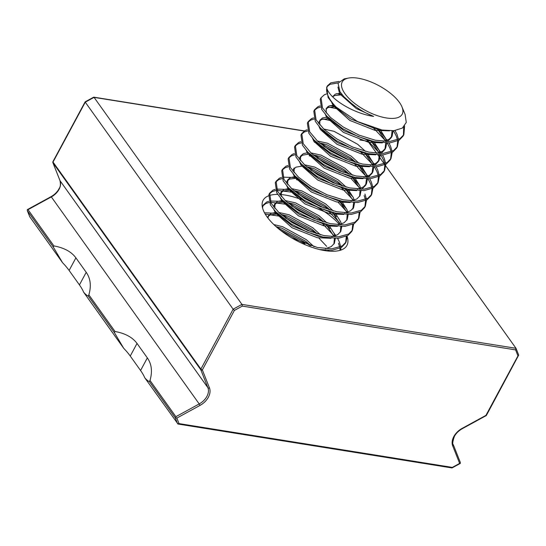 <?xml version="1.0" encoding="UTF-8"?>
<svg xmlns="http://www.w3.org/2000/svg" width="546" height="546" viewBox="0 0 546 546"><rect width="100%" height="100%" fill="white"/><g stroke="black" fill="none" stroke-linecap="round" stroke-linejoin="round"><path stroke-width="0.82" d="M347.29 236.971A47.591 19.683 -151.7 0 1 346.935 245.4A47.591 19.683 -151.7 0 1 310.633 246.853A47.591 19.683 -151.7 0 1 266.967 216.742A47.591 19.683 -151.7 0 1 263.131 200.28A47.591 19.683 -151.7 0 1 268.359 195.898M268.939 195.68A47.591 19.683 -151.7 0 1 277.696 194.39M279.593 194.444A47.591 19.683 -151.7 0 1 301.194 199.474M317.021 206.989A47.591 19.683 -151.7 0 1 339.585 224.583M341.25 226.529A47.591 19.683 -151.7 0 1 341.789 227.204M451.972 467.936L178.016 424.037L144.826 377.88C146.785 380.077 148.3 381.313 149.379 381.586L150 380.446L175.887 416.687L199.201 403.931L51.331 196.915L28.017 209.664L53.904 245.912L53.283 247.051L27.396 210.811L29.764 216.782L62.572 262.715A59.487 24.604 -151.7 0 1 69.117 270.461L79.436 284.91A59.487 24.604 -151.7 0 1 83.695 292.287C85.654 294.485 87.169 295.727 88.247 296L88.861 294.854L115.035 331.497L114.421 332.644L123.703 348.3A59.487 24.604 -151.7 0 1 130.248 356.047L140.568 370.495A59.487 24.604 -151.7 0 1 144.826 377.88M123.703 348.3L83.695 292.287M460.333 463.39L459.643 463.397L460.333 463.39L460.305 462.394L453.33 444.772A1.188 0.839 158.4 0 1 452.723 445.905A15.465 10.77 -35.5 0 1 453.822 436.561A15.465 10.77 -35.5 0 1 462.162 428.371L485.933 415.37L517.963 355.883L515.595 349.89L516.004 348.307L385.79 166.011M175.266 417.833L176.849 418.079L179.04 423.607L177.634 423.805L175.266 417.833L149.379 381.586M114.421 332.644L88.247 296M175.983 417.827L175.887 416.687M88.861 294.854C91.428 286.015 90.54 278.501 86.213 272.317L75.894 257.869C71.437 251.754 64.107 247.768 53.904 245.912M150 380.446C152.559 371.601 151.679 364.086 147.345 357.903L137.026 343.454C132.569 337.346 125.239 333.353 115.035 331.497M53.283 247.051L62.572 262.715M27.3 209.671L28.017 209.664L27.3 209.671L27.32 210.667L29.764 216.782M384.282 163.896L377.887 154.941M386.711 143.066L385.715 147.98L382.616 151.228L376.726 153.324L367.751 141.059M515.595 349.89L242.308 306.101L241.933 304.388L94.062 97.372L85.272 102.177L53.023 162.06L200.901 369.082L233.142 309.2L85.272 102.177M517.963 355.883L518.7 355.071L516.004 348.307L241.933 304.388L233.142 309.2L234.377 310.442L202.348 369.929A1.188 0.839 158.4 0 1 200.812 369.799L52.942 162.783L60.046 180.726A14.278 9.944 -35.5 0 1 59.036 189.36A14.278 9.944 -35.5 0 1 51.331 196.915L51.071 196.656L27.443 209.575M518.7 355.071L486.322 415.547L462.237 428.719L462.162 428.371M52.873 162.653A1.188 0.839 -21.6 0 0 52.942 162.783A1.188 0.826 144.5 0 1 53.023 162.06A1.188 0.491 -151.7 0 1 52.928 161.65A1.188 1.188 0 0 0 52.873 162.653L59.978 180.596A1.188 0.839 -21.6 0 0 60.046 180.726L207.917 387.749L200.812 369.799A1.188 0.826 144.5 0 1 200.901 369.082A1.188 0.491 -151.7 0 0 202.348 369.929L209.452 387.878A15.465 10.77 -35.5 0 1 200.007 405.412L176.849 418.079M179.04 423.607L452.32 467.403L451.706 467.724L459.643 463.397L452.723 445.905M342.922 90.343A34.057 14.087 28.3 0 0 380.685 116.694A34.057 14.087 28.3 0 0 401.952 106.832A34.057 14.087 28.3 0 0 401.494 105.822A34.057 14.087 28.3 0 0 378.064 85.244A34.057 14.087 28.3 0 0 348.525 78.064A34.057 14.087 28.3 0 0 342.922 90.343M348.525 78.064L344.233 78.877L338.035 83.238L339.933 91.673L343.912 96.758L350.402 102.532C357.125 108.292 364.871 112.926 373.635 116.428C356.736 113.909 338.766 103.774 331.354 95.489C328.849 92.69 327.313 90.179 326.761 87.967L327.443 85.852L330.787 82.828L339.086 81.436M401.952 106.832L405.098 114.36L406.265 122.434L402.334 128.098L393.857 130.706L381.975 130.016L357.425 121.505L336.186 107.098A45.209 18.7 -151.7 0 1 328.515 96.751A45.209 18.7 -151.7 0 1 326.761 87.967M338.465 243.229L339.735 247.201M339.919 248.266L340.069 250.348M337.585 238.363L339.264 241.742L340.724 246.772M340.834 247.795L340.806 250.116M346.341 236.343L345.638 242.711M347.256 235.872L346.075 241.98L345.27 243.468L341.4 247.461L332.282 250.198L319.656 249.57M346.075 241.98L342.205 245.973L331.859 248.805L317.519 247.522L291.953 238.056M352.764 224.42L352.061 230.787M353.672 223.949L352.498 230.057L351.692 231.545L347.822 235.544L338.411 238.302L323.136 237.087L306.92 232.002L291.236 223.99L275.587 211.63L270.338 204.798L268.864 194.642L269.669 193.148L273.014 190.131L275.143 189.353M352.498 230.057L348.628 234.05L338.281 236.882L323.942 235.599L307.719 230.508L292.035 222.502L279.211 212.913L271.137 203.31L269.669 193.148M359.179 212.496L358.483 218.864M360.094 212.032L358.913 218.134L358.115 219.629L354.245 223.621L344.833 226.378L329.559 225.164L313.336 220.079L297.652 212.073L282.002 199.706L276.754 192.875L275.286 182.719L276.092 181.231L279.436 178.208L281.559 177.43M358.913 218.134L355.043 222.126L344.697 224.959L330.357 223.676L314.141 218.584L298.457 210.579L285.633 200.989L277.559 191.387L276.092 181.231M364.141 195.536L365.41 199.508M365.602 200.573L364.899 206.941M366.516 200.109L365.335 206.211L364.53 207.705L360.66 211.698L351.249 214.455L335.974 213.247L319.758 208.156L304.074 200.15L288.425 187.783L283.176 180.951L281.709 170.796L282.507 169.308L285.851 166.284L287.981 165.506M364.946 194.048L366.4 199.085M365.335 206.211L361.466 210.203L351.119 213.036L336.78 211.752L320.563 206.668L304.88 198.655L292.049 189.066L283.975 179.463L282.507 169.308M368.024 178.829L370.563 183.62L371.833 187.585M372.017 188.65L371.321 195.018M372.932 188.186L371.751 194.294L370.952 195.782L367.083 199.775L357.671 202.532L342.397 201.324L326.18 196.232L310.497 188.227L294.84 175.86L289.592 169.028L288.124 158.872L288.93 157.385L292.274 154.361L294.403 153.583M369.683 178.754L371.362 182.125L372.822 187.162M371.751 194.294L367.881 198.287L357.541 201.112L343.195 199.829L326.979 194.745L311.295 186.732L298.471 177.143L290.397 167.54L288.93 157.385M374.447 166.905L376.979 171.697L378.255 175.669M378.439 176.727L377.736 183.094M379.354 176.262L378.173 182.371L377.368 183.859L373.498 187.851L364.086 190.615L348.812 189.401L332.596 184.309L316.912 176.303L301.262 163.943L296.014 157.105L294.547 146.949L295.345 145.461L298.689 142.438L300.819 141.66M376.098 166.83L377.784 170.202L379.245 175.239M378.173 182.371L374.303 186.363L363.957 189.196L349.617 187.906L333.401 182.821L317.717 174.816L304.893 165.22L296.819 155.617L295.345 145.461M380.862 154.982L383.401 159.773L384.671 163.745M384.862 164.803L384.159 171.171M385.769 164.339L384.589 170.448L383.79 171.935L379.92 175.928L370.509 178.692L355.234 177.477L339.018 172.386L323.334 164.38L307.685 152.02L302.436 145.188L300.962 135.026L301.767 133.538L305.112 130.521L307.241 129.743M382.521 154.907L384.207 158.279L385.66 163.315M384.589 170.448L380.726 174.44L370.379 177.273L356.033 175.989L339.817 170.898L324.133 162.892L311.309 153.296L303.235 143.694L301.767 133.538M387.285 143.059L389.824 147.85L391.093 151.822M391.277 152.887L390.581 159.248M392.192 152.416L391.011 158.524L390.213 160.012L386.343 164.005L376.931 166.769L361.657 165.554L345.434 160.463L329.75 152.457L314.1 140.097L308.852 133.265L307.384 123.109L308.183 121.615L311.534 118.598L313.657 117.82M388.936 142.984L390.622 146.362L392.083 151.392M391.011 158.524L387.141 162.517L376.795 165.349L362.455 164.066L346.239 158.975L330.555 150.969L317.731 141.373L309.657 131.77L308.19 121.615M393.454 130.74L396.239 135.927L397.508 139.899M397.7 140.964L396.997 147.331M398.614 140.493L397.433 146.601L396.628 148.089L392.758 152.081L383.347 154.846L368.072 153.631L351.856 148.539L336.172 140.534L320.522 128.174L315.274 121.342L313.807 111.186L314.605 109.691L317.949 106.675L320.079 105.897M395.065 130.562L397.044 134.439L398.498 139.469M397.433 146.601L393.564 150.594L383.217 153.426L368.878 152.143L352.661 147.051L336.978 139.046L324.147 129.457L316.073 119.847L314.605 109.691M403.706 127.02L403.419 135.408M404.627 126.017L403.849 134.678L403.05 136.166L399.181 140.165L389.769 142.922L374.495 141.707L358.278 136.623L342.595 128.61L326.938 116.25L321.69 109.418L320.222 99.263L321.028 97.768L324.372 94.751L326.494 93.973M403.849 134.678L399.979 138.67L389.639 141.503L375.293 140.22L359.077 135.128L343.393 127.122L330.569 117.533L322.495 107.931L321.028 97.768M280.699 230.467L304.907 243.837M276.89 227.348L307.132 243.407L309.773 245.488M265.24 214.107L280.61 216.339M285.155 217.813L311.322 231.913M318.796 237.988L326.679 246.362M264.489 212.769L274.734 213.254L277.88 213.909M281.415 214.844L283.258 215.411L313.554 231.484L316.195 233.565M262.312 206.825L263.247 205.071L266.598 202.054L268.721 201.276M262.899 205.849L265.793 203.542L269.178 202.484M270.584 202.279L287.032 204.416M291.571 205.89L317.745 219.99M322.761 223.921L334.398 236.165M262.51 207.739L263.247 205.071M269.983 200.989L281.149 201.331L284.302 201.986M287.831 202.921L289.673 203.487L319.97 219.56L322.611 221.642M333.899 232.951L335.865 235.626M269.321 193.926L272.215 191.619L275.6 190.561M276.999 190.356L292.676 192.267M297.993 193.966L324.16 208.067M329.183 211.998L339.516 222.515M276.399 189.066L287.571 189.407L290.554 190.028M294.253 190.998L296.096 191.564L326.392 207.637L329.033 209.719M275.737 182.002L278.631 179.695L282.016 178.638M296.403 179.648L299.099 180.351M338.056 202.218L347.236 212.319M282.821 177.15L293.994 177.491L297.017 178.03M338.861 200.73L346.737 209.104M282.159 170.079L285.053 167.779L288.438 166.714M305.514 168.427L306.286 168.646M310.831 170.12L337.005 184.22M341.073 187.367L353.658 200.402M307.091 167.158L308.934 167.718L339.23 183.797L341.871 185.872M344.901 188.466L353.16 197.181M288.581 158.156L291.468 155.856L294.854 154.791M309.241 155.801L311.937 156.504M317.253 158.204L343.42 172.297M350.894 178.371L360.073 188.479M313.513 155.235L315.356 155.794L345.652 171.874L348.293 173.956M351.699 176.884L359.582 185.258M294.997 146.232L297.891 143.932L301.276 142.868M323.669 146.28L349.843 160.381M354.859 164.312L367.042 177.334M319.929 143.311L321.771 143.871L352.068 159.951L354.709 162.032M358.121 164.96L362.141 168.891L368.83 177.334M301.419 134.309L304.313 132.009L307.698 130.944M360.326 151.597L373.464 165.418M364.155 152.696L368.564 156.968L375.245 165.411M307.835 122.386L310.729 120.086L314.114 119.028M322.898 119.001L331.197 120.734M366.748 139.674L379.886 153.494M370.577 140.772L374.979 145.045L381.668 153.487M314.257 110.469L317.151 108.163L320.536 107.105M327.518 106.886L337.612 108.811M373.375 127.921L386.302 141.571M330.118 105.583L335.49 106.572M377.122 128.965L381.401 133.122L388.09 141.571M336.541 93.666L342.083 94.69M336.186 107.098L333.36 104.327L328.112 97.495L326.644 87.34L327.443 85.852M327.095 86.623L329.989 84.316L338.151 82.917M350.402 102.532L344.014 96.867M379.361 129.491L375.873 128.917L350.614 118.939L337.687 108.893L333.36 104.327M332.562 96.765L335.312 94.117L340.902 93.141M393.1 130.767L392.137 136.063L389.039 139.305L383.149 141.407M373.444 141.475L369.451 140.841L344.198 130.863L331.272 120.816L329.436 118.714M326.167 113.022L326.324 108.313L328.897 106.04L334.056 105.064M380.187 129.668L385.524 138.206L386.527 141.571M367.021 153.399L363.035 152.764L337.776 142.779L324.85 132.733L323.014 130.637M319.751 124.945L319.901 120.236L322.474 117.963L327.641 116.987M373.723 141.544L379.108 150.123L380.105 153.494M380.289 154.989L379.299 159.903L376.201 163.152L370.304 165.247M360.606 165.322L356.613 164.687L331.361 154.702L318.427 144.656L316.598 142.561M323.669 129.006L334.036 131.333L357.685 144.294L365.424 151.331M367.308 153.467L372.686 162.046L373.689 165.418M373.867 166.912L372.877 171.826L369.778 175.075L363.889 177.17M354.183 177.245L350.198 176.604L324.938 166.626L312.012 156.579L310.176 154.484M313.643 140.882L314.817 140.834M317.246 140.929L327.614 143.257L351.269 156.211L359.009 163.254M360.954 165.465L366.27 173.969L367.267 177.341M367.451 178.835L366.455 183.749L363.356 186.991L357.466 189.093M347.761 189.169L343.775 188.527L318.516 178.549L305.589 168.502L303.753 166.407M300.491 160.715L300.641 155.999L303.214 153.733L307.221 152.798M310.831 152.853L321.198 155.173L344.847 168.134L352.586 175.177M354.531 177.389L359.848 185.893L360.851 189.264M361.029 190.759L360.039 195.673L356.941 198.915L351.051 201.017M341.346 201.092L337.353 200.45L312.1 190.472L299.174 180.426L297.338 178.324M294.069 172.638L294.226 167.922L293.42 169.417L295.993 167.144L301.685 166.168M304.409 164.776L314.776 167.096L338.431 180.057L346.171 187.094M348.048 189.23L353.426 197.816L354.217 200.211M354.613 202.682L353.617 207.596L350.518 210.838L344.628 212.94M334.923 213.015L330.937 212.374L305.678 202.395L292.752 192.349L290.916 190.247M287.653 184.555L287.803 179.846L290.376 177.573L295.557 176.597M341.694 201.235L347.01 209.739L348.014 213.111M348.191 214.598L347.201 219.519L344.103 222.761L338.206 224.863M328.508 224.938L324.515 224.297L299.263 214.319L286.329 204.272L284.5 202.17M281.231 196.478L281.381 191.769L283.961 189.496L289.134 188.52M291.571 188.623L301.938 190.943L325.587 203.904L333.326 210.94M335.278 213.158L340.588 221.662L341.38 224.058M341.769 226.522L340.779 231.443L337.681 234.684L331.791 236.787M325.375 237.53L318.1 236.22L292.84 226.242L279.914 216.196L278.078 214.093M274.815 208.401L274.966 203.692L277.539 201.419L282.719 200.443M285.149 200.539L295.516 202.866L319.171 215.827L326.911 222.864M328.856 225.082L334.172 233.586L334.964 235.981M335.353 238.445L334.357 243.359L331.258 246.608L325.368 248.703M267.99 218.12L268.543 215.615L271.116 213.343L276.296 212.367M278.733 212.462L289.1 214.79L312.749 227.75L320.488 234.787M328.931 250.368L328.951 251.133M273.833 224.556L282.678 226.713L306.333 239.674L314.073 246.71M373.635 116.428L356.231 108.504L339.626 93.728L337.94 87.053M389.503 130.835L375.068 130.405L349.815 120.427L333.21 105.651L331.784 102.593M332.678 96.874L334.514 95.611L342.117 94.731M392.083 130.822L391.332 137.551L388.233 140.793L386.786 141.578M382.343 142.895L368.652 142.329L343.393 132.35L326.788 117.574L325.368 114.51M325.989 109.098L328.091 107.535L335.558 106.641M377.552 129.074L384.725 139.694L385.367 141.544M385.729 143.066L384.916 149.474L381.818 152.716L380.371 153.501M375.921 154.818L362.23 154.252L336.978 144.274L320.372 129.498L318.946 126.433M318.571 123.512L319.096 121.724M319.574 121.021L321.676 119.451L329.136 118.564M371.041 140.895L378.303 151.617L378.951 153.467M379.306 154.989L378.494 161.398L375.395 164.639L373.949 165.424M369.505 166.742L355.815 166.175L330.555 156.197L313.95 141.421L312.53 138.356M364.626 152.819L371.887 163.541L372.529 165.39M372.884 166.912L372.072 173.321L368.973 176.563L367.533 177.341M363.083 178.665L349.392 178.098L324.133 168.12L307.528 153.344L306.108 150.28M314.523 142.322L316.298 142.41M319.417 142.82L326.815 144.745L350.464 157.705L355.89 162.387M358.463 165.029L365.465 175.464L366.107 177.307M366.468 178.829L365.656 185.237L362.558 188.486L361.111 189.264M356.668 190.581L342.97 190.022L317.717 180.037L301.112 165.267L299.693 162.203M299.31 159.275L299.843 157.494L302.416 155.221L308.101 154.245M312.913 154.723L320.393 156.668L344.048 169.629L349.467 174.31M352.047 176.945L359.043 187.38L359.691 189.23M360.046 190.752L359.596 196.396M350.245 202.505L336.554 201.945L311.295 191.96L294.69 177.184L293.27 174.126M292.895 171.198L293.42 169.417M306.579 166.66L313.977 168.591L337.626 181.552L343.052 186.234M345.365 188.588L353.091 200.566M353.631 202.675L352.818 209.084L353.617 207.596M343.823 214.428L330.132 213.861L304.88 203.883L288.274 189.107L286.848 186.05M286.473 183.122L286.998 181.333L289.578 179.068L297.188 178.187M339.209 200.791L346.205 211.227L346.853 213.076M347.208 214.598L346.758 220.243M337.408 226.351L323.717 225.785L298.457 215.806L281.852 201.03L280.432 197.973M280.05 195.045L280.583 193.257L283.156 190.991L290.765 190.11M293.734 190.506L301.133 192.431L324.788 205.392L330.207 210.08M332.787 212.715L340.247 224.413M340.786 226.522L340.342 232.166M330.985 238.274L317.294 237.708L292.035 227.73L275.43 212.954L274.01 209.889M273.635 206.968L274.16 205.18L276.733 202.914L284.35 202.034M287.319 202.43L294.717 204.354L318.366 217.315L323.792 221.997M326.371 224.638L333.831 236.336M334.37 238.445L333.92 244.082M324.57 250.198L323.382 250.368M267.54 217.526L268.543 215.615M268.216 216.4L270.318 214.831L277.928 213.957M280.897 214.353L288.295 216.277L311.95 229.238L317.369 233.92M327.948 250.368L328.05 251.044M276.01 226.576L281.879 228.201L305.528 241.161L310.954 245.843M200.007 405.412L199.201 403.931A14.278 9.944 144.5 0 0 206.907 396.376A14.278 9.944 144.5 0 0 207.917 387.749A1.188 0.839 158.4 0 0 209.452 387.878M368.134 141.284L359.841 139.96M327.989 134.855L326.801 134.664M304.17 131.04L94.062 97.372M242.308 306.101L234.377 310.442M69.117 270.461L75.894 257.869M79.436 284.91L86.213 272.317M140.568 370.495L147.345 357.903M130.248 356.047L137.026 343.454M59.937 180.46A1.188 0.839 -21.6 0 0 59.978 180.596C60.715 184.302 60.442 186.937 59.166 188.506C57.487 191.81 54.791 194.526 51.071 196.656M453.262 444.642A1.188 0.839 158.4 0 1 453.33 444.772C452.3 444.348 452.641 441.564 454.368 436.425C456.087 433.292 458.708 430.726 462.237 428.719M327.716 134.644L326.583 134.459M304.388 130.904L93.789 97.161M93.673 97.181L85.135 101.849M85.121 101.856L52.928 161.65M460.189 463.486L452.095 467.915M377.02 129.136L381.982 130.016M370.604 141.059L376.726 142.151M331.272 120.816L326.938 116.25M364.182 152.976L370.311 154.068M324.85 132.733L320.522 128.174M357.767 164.899L363.889 165.991M318.427 144.656L314.1 140.097M351.344 176.822L357.473 177.914M312.012 156.579L307.685 152.02M344.922 188.745L351.051 189.837M305.589 168.502L301.262 163.943M338.506 200.669L344.628 201.761M299.174 180.426L294.84 175.86M332.084 212.592L338.213 213.684M292.752 192.349L288.425 187.783M325.669 224.515L331.791 225.607M286.329 204.272L282.002 199.706M279.914 216.196L275.587 211.63M391.332 137.551L392.137 136.063M384.916 149.474L385.715 147.98M378.494 161.398L379.299 159.903M372.072 173.321L372.877 171.826M365.656 185.237L366.455 183.749M299.843 157.494L300.641 155.999M286.998 181.333L287.803 179.846M280.583 193.257L281.381 191.769M274.16 205.18L274.966 203.692M274.734 213.254L277.757 213.793M281.149 201.331L284.179 201.877M330.043 228.501L328.119 226.474M287.571 189.407L290.602 189.953M336.466 216.578L334.541 214.551M342.881 204.654L339.223 200.791M349.303 192.738L345.011 188.213M355.726 180.815L351.433 176.29M362.141 168.891L358.476 165.029M368.564 156.968L364.271 152.443M374.979 145.045L370.693 140.52M332.507 105.951L335.394 106.47M381.401 133.122L377.109 128.597M338.93 94.028L341.994 94.581"/></g></svg>

